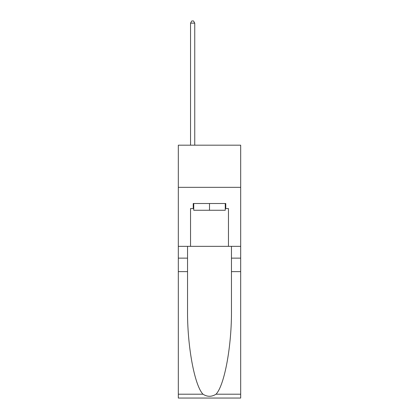 <?xml version="1.0" encoding="UTF-8"?>
<svg xmlns="http://www.w3.org/2000/svg" width="419" height="419" viewBox="0 0 419 419"><rect width="100%" height="100%" fill="white"/><g stroke="black" fill="none" stroke-linecap="round" stroke-linejoin="round"><path stroke-width="0.63" d="M240.684 187.335L240.684 145.189L178.316 145.189L178.316 187.335L240.684 187.335L240.684 246.335L228.465 246.335L228.465 208.573L225.768 208.573L225.768 203.514L193.232 203.514L193.232 208.573L193.74 208.573M225.26 203.514L225.26 210.259L193.74 210.259L193.74 203.514M209.5 203.514L209.5 210.259M216.021 394.206L240.684 394.206L240.684 398.05L178.316 398.05L178.316 271.622L187.544 271.622L187.544 309.206C187.094 345.136 194.385 385.271 202.979 394.206C207.321 396.976 211.668 396.976 216.021 394.206C224.615 385.271 231.906 345.136 231.456 309.206L231.456 246.335M231.456 271.622L240.684 271.622L240.684 246.335M178.316 271.622L178.316 187.335M187.544 246.335L187.544 271.622M240.684 394.206L240.684 271.622M178.316 246.335L190.535 246.335L190.535 208.573L193.232 208.573M190.535 246.335L228.465 246.335M225.26 208.573L225.768 208.573M194.751 145.189L194.751 23.139L190.535 23.139L190.535 145.189M190.535 23.139L191.797 20.95L193.484 20.95L194.751 23.139M231.456 258.135L240.684 258.135M187.544 258.135L178.316 258.135M178.316 394.206L202.979 394.206"/></g></svg>
